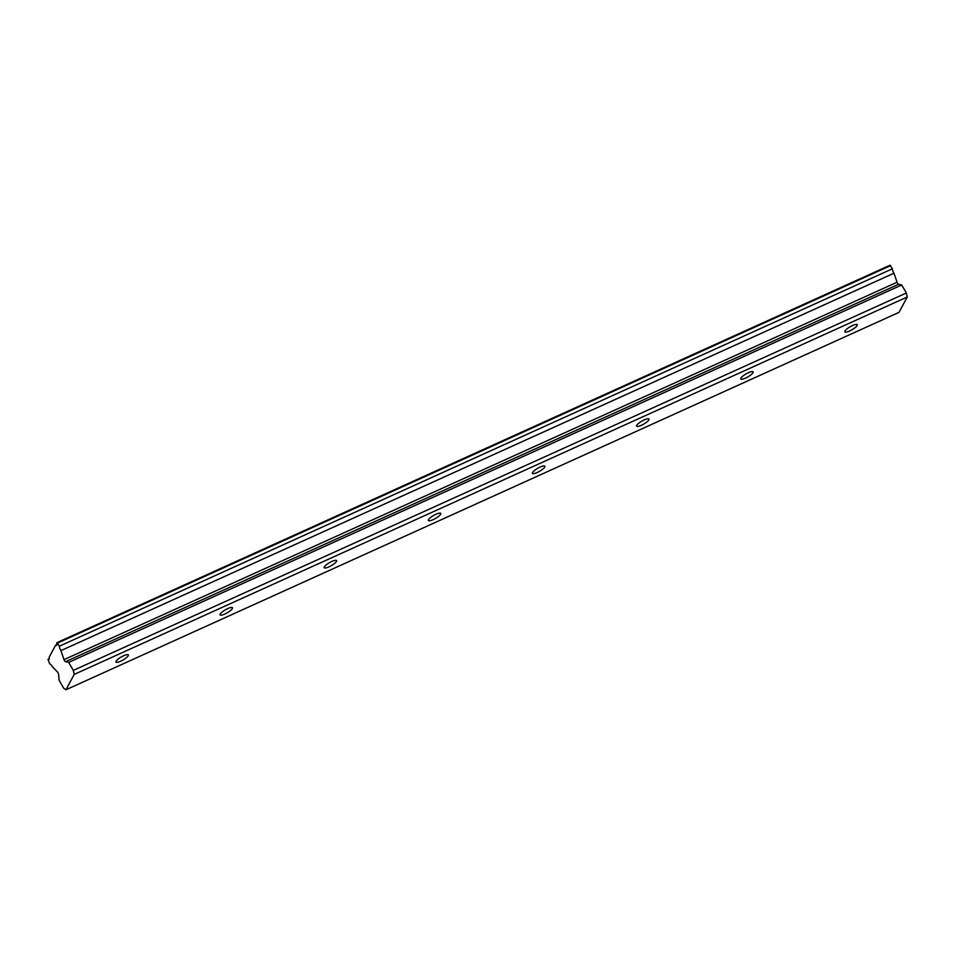 <?xml version="1.0" encoding="UTF-8"?>
<svg xmlns="http://www.w3.org/2000/svg" width="955" height="955" viewBox="0 0 955 955"><rect width="100%" height="100%" fill="white"/><g stroke="black" fill="none" stroke-linecap="round" stroke-linejoin="round"><path stroke-width="1.43" d="M123.613 655.775A7.139 1.755 150.1 0 0 115.973 662.042A7.139 1.755 150.1 0 0 120.7 661.206A7.139 1.755 150.1 0 0 128.34 654.927A7.139 1.755 150.1 0 0 123.613 655.775M852.517 325.536A7.139 1.755 150.1 0 0 844.877 331.815A7.139 1.755 150.1 0 0 849.604 330.979A7.139 1.755 150.1 0 0 857.244 324.7A7.139 1.755 150.1 0 0 852.517 325.536M748.386 372.713A7.139 1.755 150.1 0 0 740.746 378.992A7.139 1.755 150.1 0 0 745.473 378.144A7.139 1.755 150.1 0 0 753.113 371.877A7.139 1.755 150.1 0 0 748.386 372.713M644.267 419.89A7.139 1.755 150.1 0 0 636.615 426.169A7.139 1.755 150.1 0 0 641.342 425.321A7.139 1.755 150.1 0 0 648.994 419.054A7.139 1.755 150.1 0 0 644.267 419.89M540.136 467.067A7.139 1.755 150.1 0 0 532.484 473.346A7.139 1.755 150.1 0 0 537.211 472.498A7.139 1.755 150.1 0 0 544.863 466.231A7.139 1.755 150.1 0 0 540.136 467.067M436.005 514.244A7.139 1.755 150.1 0 0 428.365 520.523A7.139 1.755 150.1 0 0 433.093 519.675A7.139 1.755 150.1 0 0 440.733 513.408A7.139 1.755 150.1 0 0 436.005 514.244M331.874 561.421A7.139 1.755 150.1 0 0 324.234 567.7A7.139 1.755 150.1 0 0 328.962 566.852A7.139 1.755 150.1 0 0 336.602 560.585A7.139 1.755 150.1 0 0 331.874 561.421M227.744 608.598A7.139 1.755 150.1 0 0 220.104 614.865A7.139 1.755 150.1 0 0 224.831 614.029A7.139 1.755 150.1 0 0 232.471 607.762A7.139 1.755 150.1 0 0 227.744 608.598M59.377 646.189L56.966 642.643L890 265.239L892.412 268.785L59.377 646.189A4.202 1.492 -114.4 0 0 60.726 650.319A4.202 1.492 -114.4 0 0 60.905 650.63L64.021 659.63A2.041 0.728 65.6 0 0 64.451 660.597A2.041 0.728 65.6 0 0 65.513 661.684L68.688 662.376L73.308 670.41L74.215 674.397L907.25 296.981L899.001 312.357L65.967 689.761L74.215 674.397M892.412 268.785A4.202 1.492 -114.4 0 0 893.761 272.915A4.202 1.492 -114.4 0 0 893.952 273.226L897.055 282.226A2.041 0.728 -114.4 0 0 897.485 283.181A2.041 0.728 -114.4 0 0 898.548 284.28L901.723 284.972L906.343 293.006L907.25 296.981M56.966 642.643L56.727 643.097A4.202 1.492 -114.4 0 1 56.381 645.389A4.202 1.492 -114.4 0 1 55.569 645.246L56.811 644.685M65.967 689.761L63.722 688.269L59.103 680.223L58.613 674.54A2.041 0.728 65.6 0 0 57.419 671.926L52.322 666.65A4.202 1.492 -114.4 0 0 49.803 664.047L47.989 659.38A4.202 1.492 -114.4 0 0 48.801 659.523A4.202 1.492 -114.4 0 0 49.147 657.231L55.569 645.246M73.308 670.41L906.343 293.006M57.575 643.049L890.609 265.645M47.989 659.38L49.23 658.819M68.688 662.376L901.723 284.972M60.905 650.63L893.952 273.226M897.055 282.226L64.021 659.63M65.513 661.684L898.548 284.28"/></g></svg>
